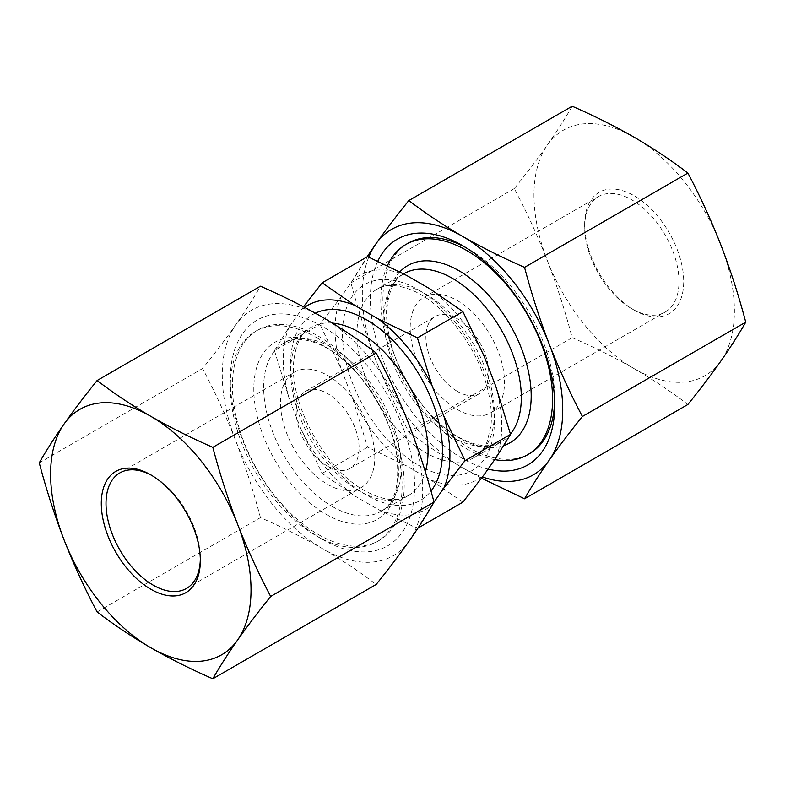 <?xml version="1.0" encoding="UTF-8"?>
<svg xmlns="http://www.w3.org/2000/svg" width="785" height="785" viewBox="0 0 785 785"><rect width="100%" height="100%" fill="white"/><g stroke="black" fill="none" stroke-linecap="round" stroke-linejoin="round"><path stroke-width="0.59" stroke-dasharray="3.92 2.94" d="M572.177 106.24C565.21 118.417 556.948 131.331 547.4 144.999C537.666 158.766 526.637 173.289 514.322 188.557C526.637 211.862 537.666 235.912 547.4 260.718C556.948 285.622 565.21 311.272 572.177 337.668L408.828 431.986C396.503 408.671 385.484 384.621 375.74 359.824C366.193 334.91 357.94 309.261 350.974 282.865L367.027 256.891M514.322 188.557L350.974 282.865M572.177 337.668C594.157 347.255 614.832 357.597 634.192 368.675C653.414 379.891 671.322 391.823 687.895 404.481M408.828 431.986C425.431 444.673 443.329 456.605 462.532 467.781L481.509 478.202M97.104 611.947L260.453 517.639C282.433 527.226 303.108 537.558 322.468 548.646C341.701 559.862 359.599 571.794 376.172 584.452M260.453 517.639C253.486 491.243 245.234 465.593 235.686 440.679A141.722 81.826 -120 0 0 322.468 548.646A141.722 81.826 -120 0 0 409.26 540.894A141.722 81.826 -120 0 0 409.26 425.176A141.722 81.826 -120 0 0 322.468 317.218A141.722 81.826 -120 0 0 235.686 324.97A141.722 81.826 -120 0 0 235.686 440.679C225.943 415.883 214.923 391.833 202.599 368.518C214.923 353.26 225.943 338.737 235.686 324.97C245.234 311.302 253.486 298.388 260.453 286.211M303.491 306.788L289.243 326.884L274.465 350.61L319.946 324.352L341.112 296.936L352.818 280.294L367.586 256.567M316.169 337.383A121.479 70.13 60 0 1 395.532 444.428A121.479 70.13 60 0 1 376.908 541.768A121.479 70.13 60 0 1 316.169 535.753L316.169 535.753A121.479 70.13 60 0 1 230.27 386.976A121.479 70.13 60 0 1 255.429 331.368A121.479 70.13 60 0 1 316.169 337.383M318.308 534.526A121.479 70.13 -120 0 0 379.037 540.541A121.479 70.13 -120 0 0 379.047 400.272A121.479 70.13 -120 0 0 257.568 330.132A121.479 70.13 -120 0 0 238.944 427.472A121.479 70.13 -120 0 0 318.308 534.526M304.56 307.347A117.878 68.059 -120 0 0 300.94 310.242M289.243 326.884A117.878 68.059 -120 0 0 289.243 398.78L300.94 428.934A117.878 68.059 -120 0 0 354.859 496.012L378.262 509.524A117.878 68.059 -120 0 0 432.182 504.706L434.017 502.096M274.465 350.61L289.243 398.78M406.738 275.476A117.878 68.059 -120 0 0 352.818 280.294M378.262 509.524L417.414 528.433L432.182 504.706M417.414 528.433L417.973 528.109M300.94 428.934L322.115 473.414L354.859 496.012M322.468 539.393A130.388 75.281 -120 0 0 414.666 486.16A130.388 75.281 -120 0 0 322.468 326.472A130.388 75.281 -120 0 0 230.27 379.704A130.388 75.281 -120 0 0 322.468 539.393L316.169 535.753L322.468 539.393M408.092 243.232A121.479 70.13 -120 0 0 389.468 340.572A121.479 70.13 -120 0 0 468.831 447.617A121.479 70.13 -120 0 0 529.571 453.632M554.671 401.567A121.479 70.13 -120 0 0 554.73 398.024A121.479 70.13 -120 0 0 468.831 249.247A121.479 70.13 -120 0 0 465.74 247.52M377.811 261.17A130.388 75.281 -120 0 0 462.532 458.528A130.388 75.281 -120 0 0 488.034 469.096M368.773 257.087A141.722 81.826 -120 0 0 375.74 359.824A141.722 81.826 -120 0 0 462.532 467.781A141.722 81.826 -120 0 0 482.432 476.966M39.25 462.836L202.599 368.518M720.973 245.214A141.722 81.826 -120 0 0 634.192 137.247A141.722 81.826 -120 0 0 547.4 144.999A141.722 81.826 -120 0 0 547.4 260.718A141.722 81.826 -120 0 0 634.192 368.675A141.722 81.826 -120 0 0 720.973 360.923A141.722 81.826 -120 0 0 720.973 245.214M634.192 310.144A70.032 40.428 -120 0 0 683.706 281.55A70.032 40.428 -120 0 0 634.192 195.789A70.032 40.428 -120 0 0 584.668 224.373A70.032 40.428 -120 0 0 634.192 310.144L631.827 308.78A66.696 38.504 -120 0 0 665.18 312.077A66.696 38.504 -120 0 0 665.18 235.068A66.696 38.504 -120 0 0 598.484 196.564A66.696 38.504 -120 0 0 584.668 227.1A66.696 38.504 -120 0 0 631.827 308.78L634.192 310.144M457.341 409.515A66.696 38.504 -120 0 0 490.694 412.822A66.696 38.504 -120 0 0 490.694 335.813A66.696 38.504 -120 0 0 423.998 297.309A66.696 38.504 -120 0 0 413.774 350.748A66.696 38.504 -120 0 0 457.341 409.515M457.341 391.362A44.46 25.669 -120 0 0 479.576 393.57A44.46 25.669 -120 0 0 479.576 342.231A44.46 25.669 -120 0 0 435.116 316.561A44.46 25.669 -120 0 0 428.296 352.19A44.46 25.669 -120 0 0 457.341 391.362M327.659 466.241A44.46 25.669 -120 0 0 349.884 468.439A44.46 25.669 -120 0 0 349.884 417.1A44.46 25.669 -120 0 0 305.424 391.43A44.46 25.669 -120 0 0 298.614 427.06A44.46 25.669 -120 0 0 327.659 466.241M327.659 484.394A66.696 38.504 -120 0 0 361.002 487.691A66.696 38.504 -120 0 0 361.002 410.683A66.696 38.504 -120 0 0 294.306 372.178A66.696 38.504 -120 0 0 284.091 425.617A66.696 38.504 -120 0 0 327.659 484.394M200.312 559.244A66.696 38.504 -120 0 0 200.332 557.899A66.696 38.504 -120 0 0 153.173 476.22A66.696 38.504 -120 0 0 152.005 475.563M387.427 265.693A121.479 70.13 -120 0 0 466.692 448.853A121.479 70.13 -120 0 0 494.717 459.598M341.112 296.936A117.878 68.059 -120 0 0 341.112 368.832L319.946 324.352M495.757 458.116A117.878 68.059 -120 0 0 495.757 386.22M462.885 502.174L430.141 479.576A117.878 68.059 -120 0 0 484.06 474.758M430.141 479.576L406.738 466.064L367.586 447.156L352.818 398.986A117.878 68.059 -120 0 0 406.738 466.064M352.818 398.986L341.112 368.832M484.06 356.066A117.878 68.059 -120 0 0 430.141 288.988M322.115 473.414L367.586 447.156M326.138 514.332A102.285 59.052 -120 0 0 388.771 425.215A102.285 59.052 -120 0 0 263.505 352.887A102.285 59.052 -120 0 0 326.138 514.332M332.389 506.551A97.183 56.108 -120 0 0 380.98 511.369A97.183 56.108 -120 0 0 380.98 399.153A97.183 56.108 -120 0 0 283.807 343.045A97.183 56.108 -120 0 0 268.902 420.917A97.183 56.108 -120 0 0 332.389 506.551M332.369 323.096A97.183 56.108 -120 0 0 310.752 327.482A97.183 56.108 -120 0 0 295.857 405.354A97.183 56.108 -120 0 0 359.344 490.988A97.183 56.108 -120 0 0 407.935 495.806A97.183 56.108 -120 0 0 425.342 471.824M315.334 313.176A107.388 62.005 -120 0 0 295.768 398.329A107.388 62.005 -120 0 0 366.566 495.158A107.388 62.005 -120 0 0 430.994 491.076M399.83 271.855A102.285 59.052 -120 0 0 394.62 355.468A102.285 59.052 -120 0 0 458.862 437.706A102.285 59.052 -120 0 0 503.862 445.556M403.657 273.847L377.065 289.194C385.513 283.935 397.269 284.317 412.331 290.342C441.464 302.245 474.277 342.515 485.758 382.305C490.566 398.466 492.293 412.998 490.939 425.892L487.191 441.621C483.982 449.216 479.664 454.515 474.248 457.518A97.183 56.108 -120 0 0 474.248 345.302A97.183 56.108 -120 0 0 377.065 289.194A97.183 56.108 -120 0 0 362.17 367.066A97.183 56.108 -120 0 0 425.656 452.7A97.183 56.108 -120 0 0 474.248 457.518L501.193 441.955L490.743 445.37C481.519 446.645 470.509 443.731 457.714 436.637C426.471 419.455 395.306 373.228 388.732 333.34C386.897 323.106 386.426 313.764 387.319 305.326C389.556 288.949 395.12 278.381 404.02 273.631A97.183 56.108 -120 0 0 389.125 351.513A97.183 56.108 -120 0 0 452.611 437.147A97.183 56.108 -120 0 0 501.193 441.955A97.183 56.108 -120 0 0 510.436 434.046M418.434 465.211A107.388 62.005 -120 0 0 484.198 371.648A107.388 62.005 -120 0 0 352.671 295.709A107.388 62.005 -120 0 0 418.434 465.211M376.908 541.768L379.037 540.541M255.429 331.368L257.568 330.132M380.98 511.369C395.355 503.391 400.458 483.481 396.268 451.66C391.332 426.157 380.126 402.234 362.641 379.891C348.746 362.817 334.273 350.934 319.23 344.262C304.089 338.168 292.285 337.766 283.807 343.045L310.752 327.482C301.872 332.222 296.308 342.76 294.061 359.108C287.85 400.536 324.342 469.293 364.446 490.488C377.291 497.611 388.339 500.516 397.583 499.201L407.935 495.806L380.98 511.369M230.27 386.976L230.27 379.704M468.831 249.247L462.532 245.607M554.73 398.024L554.73 405.296M584.668 227.1L584.668 224.373M490.694 412.822L665.18 312.077M423.998 297.309L598.484 196.564M349.884 468.439L479.576 393.57M305.424 391.43L435.116 316.561M186.516 588.436L361.002 487.691M119.82 472.923L294.306 372.178M153.173 476.22L150.808 474.856M200.332 557.899L200.332 560.627"/><path stroke-width="1.18" d="M367.027 256.891L375.74 244.106C385.484 230.329 396.503 215.816 408.828 200.548C425.431 213.245 443.329 225.177 462.532 236.354A141.722 81.826 -120 0 0 375.74 244.106A141.722 81.826 -120 0 0 368.773 257.087M687.895 173.053L524.547 267.361C531.514 293.757 539.766 319.407 549.314 344.321C559.057 369.117 570.077 393.167 582.401 416.482C570.077 431.74 559.057 446.263 549.314 460.03C539.766 473.698 531.514 486.612 524.547 498.789L687.895 404.481C700.21 389.213 711.239 374.7 720.973 360.923C730.521 347.264 738.783 334.341 745.75 322.164C738.783 295.768 730.521 270.118 720.973 245.214C711.239 220.408 700.21 196.358 687.895 173.053C671.322 160.395 653.414 148.453 634.192 137.247C614.832 126.159 594.157 115.827 572.177 106.24L408.828 200.548M745.75 322.164L582.401 416.482M481.509 478.202L524.547 498.789M150.808 589.211A70.032 40.428 -120 0 0 200.332 560.627A70.032 40.428 -120 0 0 150.808 474.856A70.032 40.428 -120 0 0 101.294 503.45A70.032 40.428 -120 0 0 150.808 589.211M97.104 380.519C113.707 393.207 131.615 405.148 150.808 416.325C170.227 427.423 190.902 437.755 212.823 447.332L376.172 353.014C359.599 340.366 341.701 328.424 322.468 317.218C303.108 306.13 282.433 295.798 260.453 286.211L97.104 380.519C84.79 395.787 73.761 410.3 64.027 424.077C54.479 437.736 46.217 450.659 39.25 462.836C46.217 489.232 54.479 514.881 64.027 539.786C73.761 564.592 84.79 588.642 97.104 611.947C113.707 624.644 131.615 636.576 150.808 647.753A141.722 81.826 -120 0 0 237.6 640.001A141.722 81.826 -120 0 0 237.6 524.282A141.722 81.826 -120 0 0 150.808 416.325A141.722 81.826 -120 0 0 64.027 424.077A141.722 81.826 -120 0 0 64.027 539.786A141.722 81.826 -120 0 0 150.808 647.753C170.227 658.851 190.902 669.193 212.823 678.76C219.79 666.583 228.052 653.669 237.6 640.001C247.334 626.234 258.363 611.711 270.678 596.443L434.026 502.135C427.06 514.312 418.807 527.226 409.26 540.894C399.516 554.671 388.497 569.184 376.172 584.452L212.823 678.76M434.017 502.096L443.888 488.064A117.878 68.059 -120 0 0 443.888 416.168L432.182 386.014A117.878 68.059 -120 0 0 378.262 318.936L354.859 305.424L322.115 282.826L303.491 306.788M322.115 282.826L367.586 256.567L406.738 275.476L430.141 288.988L462.885 311.586L484.06 356.066L495.757 386.22L510.535 434.39L495.757 458.116L484.06 474.758L462.885 502.174L417.973 528.109M354.859 305.424A117.878 68.059 -120 0 0 304.56 307.347M432.182 386.014L417.414 337.844L462.885 311.586M443.888 488.064L465.054 460.648L443.888 416.168M465.054 460.648L510.535 434.39M417.414 337.844L378.262 318.936M494.717 459.598A121.479 70.13 -120 0 0 527.432 454.868L529.571 453.632A121.479 70.13 -120 0 0 554.671 401.567M465.74 247.52A121.479 70.13 -120 0 0 408.092 243.232L405.963 244.459A121.479 70.13 -120 0 0 387.427 265.693M488.034 469.096A130.388 75.281 -120 0 0 554.73 405.296A130.388 75.281 -120 0 0 462.532 245.607A130.388 75.281 -120 0 0 377.811 261.17M482.432 476.966A141.722 81.826 -120 0 0 549.314 460.03A141.722 81.826 -120 0 0 549.314 344.321A141.722 81.826 -120 0 0 462.532 236.354C481.951 247.452 502.616 257.784 524.547 267.361M270.678 596.443C258.363 573.138 247.334 549.088 237.6 524.282C228.052 499.378 219.79 473.728 212.823 447.332M376.172 353.014C388.497 376.329 399.516 400.379 409.26 425.176C418.807 450.09 427.06 475.739 434.026 502.135M152.005 475.563A66.696 38.504 -120 0 0 119.82 472.923A66.696 38.504 -120 0 0 109.596 526.362A66.696 38.504 -120 0 0 153.173 585.129A66.696 38.504 -120 0 0 186.516 588.436A66.696 38.504 -120 0 0 200.312 559.244M527.432 454.868A121.479 70.13 -120 0 0 527.432 314.599A121.479 70.13 -120 0 0 405.963 244.459M425.342 471.824A97.183 56.108 -120 0 0 404.893 378.537A97.183 56.108 -120 0 0 332.369 323.096M430.994 491.076A107.388 62.005 -120 0 0 415.128 368.106A107.388 62.005 -120 0 0 315.334 313.176M503.862 445.556A102.285 59.052 -120 0 0 508.572 322.213A102.285 59.052 -120 0 0 399.83 271.855M510.436 434.046A97.183 56.108 -120 0 0 495.708 320.879A97.183 56.108 -120 0 0 404.02 273.631L403.657 273.847"/></g></svg>
